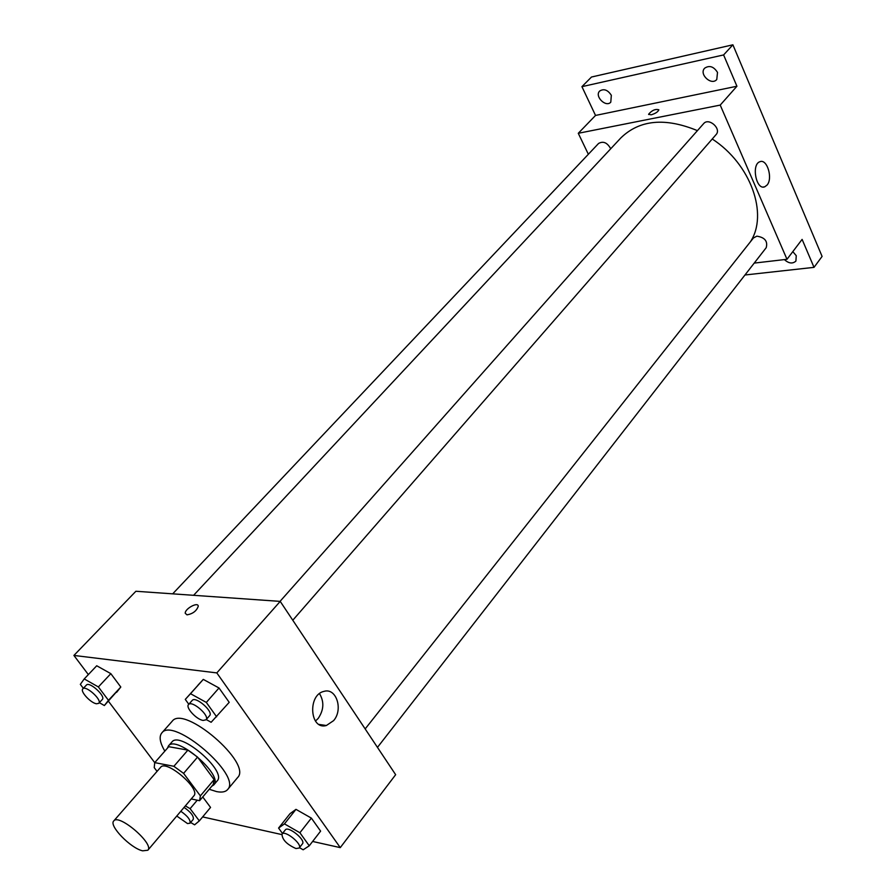 <?xml version="1.0" encoding="UTF-8"?>
<svg xmlns="http://www.w3.org/2000/svg" width="896" height="896" viewBox="0 0 896 896"><rect width="100%" height="100%" fill="white"/><g stroke="black" fill="none" stroke-linecap="round" stroke-linejoin="round"><path stroke-width="1.34" d="M142.643 850.83C130.637 848.299 108.528 825.485 113.758 820.938C118.821 813.322 154.605 844.088 147.829 850.237L142.643 850.83M113.758 820.938L160.619 767.301C166.208 759.125 201.085 789.118 193.838 795.861L147.829 850.237M154.739 762.63L168.739 746.693L187.902 750.12L197.568 757.109L214.11 779.587L200.379 795.872L183.59 773.371L173.869 766.293L154.739 762.63L154.224 767.626L157.058 771.366M191.251 798.93L199.595 800.699L200.379 795.872M213.248 784.47L199.595 800.699L213.259 784.47L214.11 779.587M211.77 786.24L213.786 784.918C223.933 775.421 176.322 734.485 168.448 745.931L167.44 748.171M168.448 745.931L171.92 741.989C179.838 730.486 227.36 771.344 217.168 780.898L213.786 784.918M197.568 757.109L183.59 773.371M187.902 750.12L173.869 766.293M164.842 751.128C159.902 742.717 158.883 736.658 161.773 732.973C173.242 716.251 242.424 775.734 227.606 789.566C225.512 791.963 221.838 792.635 216.563 791.594L209.216 789.275M161.773 732.973L172.166 721.269C183.837 704.323 252.627 763.459 237.619 777.549L227.606 789.566M99.333 702.677L104.362 705.544L120.803 687.03L110.835 673.658L96.723 665.762L84.224 678.933L80.338 684.354L83.35 688.307M206.237 719.544L211.142 722.277L229.208 702.33L219.016 687.982L203.28 679.392L185.282 699.406L188.81 704.267M312.614 841.456L340.267 847.627L216.81 672.907L73.909 655.435L88.346 674.587M108.405 701.187L154.728 762.642M202.642 816.917L281.747 834.568M210.549 807.43L202.742 796.958L210.549 807.43L199.326 820.893L190.109 808.662L185.36 805.885M299.477 847.65L303.162 849.789L309.266 845.79L320.611 831.13L311.371 818.115L295.971 809.357L290.024 813.669L278.578 828.072L282.486 833.47M340.267 847.627L395.651 774.693L280.224 601.384L135.89 591.259L73.909 655.435M280.224 601.384L216.81 672.907M333.614 720.63L326.368 725.514C309.826 730.43 307.373 694.669 324.05 691.365C336.302 687.534 343.414 709.542 333.614 720.63M187.029 614.858L185.237 613.278C184.766 608.709 198.374 601.406 198.24 606.312C196.56 610.971 192.819 613.816 187.029 614.858L185.237 613.29C184.766 608.709 198.374 601.406 198.24 606.312M319.514 693.638C324.33 701.714 323.882 709.979 318.192 718.424L315.448 721.078M193.592 595.314L620.939 137.827C639.666 119.762 665.157 117.365 697.424 130.637M712.242 139.003C751.027 164.158 768.6 214.558 750.299 241.931M377.462 747.387L766.192 247.71C767.95 241.248 764.837 237.406 756.84 236.163L753.435 237.966L365.165 728.93M172.682 593.846L598.562 143.472C603.254 140.84 607.309 142.61 610.714 148.77M280.034 601.373L703.64 123.626C708.747 117.242 721.739 128.744 716.061 134.624L292.779 620.245M754.219 263.099L786.99 259.291L720.216 105.09L578.278 133.291L588.358 154.28M744.957 274.994L814.016 267.355L822.091 256.413L732.894 44.8L591.494 77.022L581.93 86.654L595.526 115.438L578.278 133.291M814.016 267.355L802.11 239.389L786.99 259.291M732.894 44.8L723.61 54.936L581.93 86.654M720.216 105.09L736.926 86.24L723.61 54.936M767.043 185.091L764.747 186.805C756.179 190.534 751.094 164.237 759.931 161.717C767.099 158.491 773.114 178.45 767.043 185.091M736.926 86.24L595.526 115.438M651.112 114.834L648.603 114.251C651.93 110.286 655.357 108.797 658.862 109.805C658 111.888 655.413 113.568 651.112 114.834M648.648 114.486L648.603 114.251C651.93 110.286 655.357 108.808 658.862 109.816M611.33 95.301L610.792 102.166C605.842 107.834 594.194 96.13 599.715 91.011C603.904 88.446 607.779 89.869 611.33 95.301M717.506 72.408L716.778 79.498C711.402 86.005 698.678 74.133 704.659 68.186C709.419 65.061 713.698 66.472 717.506 72.408M792.814 251.63L796.253 255.685L795.906 261.083C792.579 264.018 788.738 263.525 784.392 259.594M309.266 845.79L299.902 832.754L284.458 823.872L278.578 828.072M282.005 834.086L285.298 829.92C288.075 825.496 306.062 840.078 302.445 843.83L299.174 848.03L295.971 848.546C286.798 844.446 282.139 839.63 282.005 834.086C284.76 829.685 302.781 844.301 299.174 848.03M320.611 831.13L311.371 818.115L295.971 809.357L284.458 823.872M295.971 809.357L290.024 813.669M311.371 818.115L299.902 832.754M216.642 716.811L206.315 702.43L190.523 693.706L185.282 699.406M188.541 704.558L192.192 700.437C195.552 695.766 213.83 711.726 209.63 715.646L206.002 719.802L203.213 720.429C196.65 719.746 185.27 707.47 188.541 704.558C191.878 699.91 210.202 715.893 206.002 719.802M229.208 702.33L219.016 687.982L203.28 679.392L190.523 693.706M203.28 679.392L197.949 685.194M219.016 687.982L206.315 702.43M190.635 822.483L194.611 824.824L199.326 820.893M184.072 807.397C190.87 812.157 193.928 816.133 193.267 819.336L190.03 823.2L187.522 823.57L176.77 816.032M197.243 800.206L190.109 808.662M180.813 811.261C187.611 816.021 190.691 820.008 190.03 823.2M104.362 705.544L108.461 700.325L98.37 686.941L84.224 678.933M82.824 688.856L86.408 685.07C89.376 681.139 106.053 696.282 102.301 699.496L98.75 703.315L96.589 703.774C90.832 703.192 79.822 691.298 82.824 688.856C85.781 684.947 102.48 700.112 98.75 703.315M116.614 692.328L120.803 687.03L108.461 700.325M120.803 687.03L110.835 673.658L98.37 686.941M110.835 673.658L96.723 665.762M319.066 724.438L326.368 725.514M763.291 187.029L764.747 186.805"/></g></svg>
